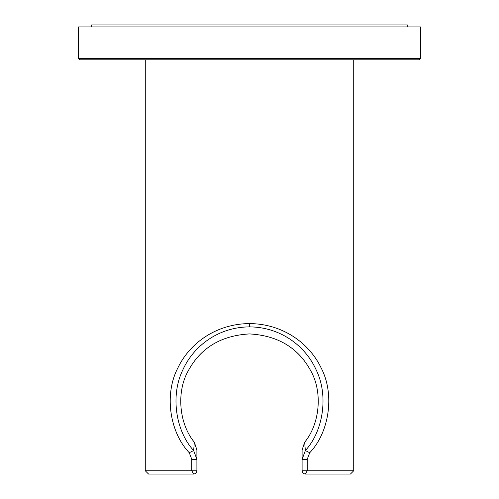 <?xml version="1.0" encoding="UTF-8"?>
<svg xmlns="http://www.w3.org/2000/svg" width="499" height="499" viewBox="0 0 499 499"><rect width="100%" height="100%" fill="white"/><g stroke="black" fill="none" stroke-linecap="round" stroke-linejoin="round"><path stroke-width="0.75" d="M407.309 26.921L407.309 24.95L91.691 24.95L91.691 26.921M191.791 459.317L196.899 459.317L193.643 450.56L189.264 452.724L191.791 459.317L191.791 470.763L193.612 474.05L148.565 474.05L145.278 470.763L196.899 470.763L196.899 449.948L194.342 442.226L193.643 450.56C175.91 431.367 170.228 395.844 182.634 370.32C193.587 345.657 218.693 327.063 249.5 326.87C280.307 327.063 305.419 345.657 316.366 370.32C328.772 395.85 323.09 431.367 305.357 450.56L304.658 442.226L302.101 449.948L302.101 470.763C302.338 472.721 303.436 473.813 305.388 474.05L307.209 470.763L302.101 470.763M193.612 474.05C195.564 473.813 196.662 472.721 196.899 470.763M304.658 442.226C319.784 424.038 322.99 392.108 310.634 370.595C298.209 347.759 277.831 335.534 249.5 333.918C221.169 335.534 200.791 347.759 188.366 370.595C176.01 392.108 179.216 424.038 194.342 442.226M305.357 450.56L302.101 459.317L307.209 459.317L309.736 452.724L305.357 450.56M309.736 452.724C328.953 432.727 335.122 394.971 321.325 368.318C309.162 342.445 281.86 323.714 249.5 323.589C217.14 323.714 189.838 342.445 177.675 368.318C163.872 394.971 170.047 432.727 189.264 452.724M307.209 459.317L307.209 470.763L353.722 470.763L353.722 59.799M305.388 474.05L350.435 474.05L353.722 470.763M142.321 59.799L356.679 59.799M78.543 58.483L79.852 59.799L419.148 59.799L420.457 58.483L420.457 26.921L78.543 26.921L78.543 58.483L420.457 58.483M249.5 323.589L249.5 326.87M145.278 59.799L145.278 470.763"/></g></svg>
